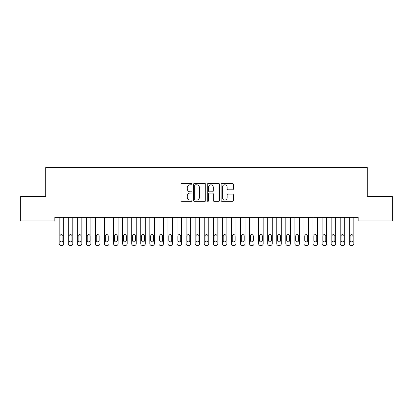 <?xml version="1.0" encoding="UTF-8"?>
<svg xmlns="http://www.w3.org/2000/svg" width="413" height="413" viewBox="0 0 413 413"><rect width="100%" height="100%" fill="white"/><g stroke="black" fill="none" stroke-linecap="round" stroke-linejoin="round"><path stroke-width="0.62" d="M191.993 184.162A0.625 0.625 0 0 0 191.374 183.542L181.916 183.542A0.888 0.888 0 0 0 181.028 184.43L181.028 200.45A0.888 0.888 0 0 0 181.916 201.338L191.374 201.338A0.625 0.625 0 0 0 191.993 200.713A0.625 0.625 0 0 0 191.374 200.093L190.15 200.093A2.85 2.85 0 0 1 187.301 197.244L187.301 195.912A2.85 2.85 0 0 1 190.15 193.062L191.374 193.062A0.625 0.625 0 0 0 191.993 192.437A0.625 0.625 0 0 0 191.374 191.818L190.15 191.818A2.85 2.85 0 0 1 187.301 188.968L187.301 187.631A2.85 2.85 0 0 1 190.15 184.787L191.374 184.787A0.625 0.625 0 0 0 191.993 184.162M232.509 189.815A0.888 0.888 0 0 0 233.397 188.922L233.397 184.43A0.888 0.888 0 0 0 232.509 183.542L222.008 183.542A0.888 0.888 0 0 0 221.115 184.43L221.115 200.45A0.888 0.888 0 0 0 222.008 201.338L232.509 201.338A0.888 0.888 0 0 0 233.397 200.45L233.397 195.019A0.888 0.888 0 0 0 232.509 194.131L228.012 194.131A0.888 0.888 0 0 0 227.124 195.019L227.124 197.713A2.38 2.38 0 0 1 224.744 200.093A2.38 2.38 0 0 1 222.364 197.713L222.364 187.166A2.38 2.38 0 0 1 224.744 184.787A2.38 2.38 0 0 1 227.124 187.166L227.124 188.922A0.888 0.888 0 0 0 228.012 189.815L232.509 189.815M358.174 217.372L54.826 217.372L54.826 220.996L20.65 220.996L20.65 196.521L45.76 196.521L45.76 167.508L367.24 167.508L367.24 196.521L392.35 196.521L392.35 220.996L358.174 220.996L358.174 217.372M205.72 184.43A0.888 0.888 0 0 0 204.833 183.542L194.332 183.542A0.888 0.888 0 0 0 193.439 184.43L193.439 200.45A0.888 0.888 0 0 0 194.332 201.338L204.833 201.338A0.888 0.888 0 0 0 205.72 200.45L205.72 184.43M208.167 183.542L218.668 183.542A0.888 0.888 0 0 1 219.561 184.43L219.561 200.45A0.888 0.888 0 0 1 218.668 201.338L214.177 201.338A0.888 0.888 0 0 1 213.284 200.45L213.284 193.95A0.888 0.888 0 0 0 212.396 193.062L209.417 193.062A0.888 0.888 0 0 0 208.524 193.95L208.524 200.713A0.625 0.625 0 0 1 207.899 201.338A0.625 0.625 0 0 1 207.28 200.713L207.28 184.43A0.888 0.888 0 0 1 208.167 183.542M195.308 184.787A0.625 0.625 0 0 0 194.688 185.411L194.688 199.469A0.625 0.625 0 0 0 195.308 200.093L196.598 200.093A2.85 2.85 0 0 0 199.448 197.244L199.448 187.631A2.85 2.85 0 0 0 196.598 184.787L195.308 184.787M213.284 187.213A2.38 2.38 0 0 0 210.904 184.833A2.38 2.38 0 0 0 208.524 187.213L208.524 190.925A0.888 0.888 0 0 0 209.417 191.818L212.396 191.818A0.888 0.888 0 0 0 213.284 190.925L213.284 187.213M59.178 243.68L59.178 217.372L59.178 243.68A1.812 1.812 179.5 0 0 60.995 245.492L61.898 245.492A1.812 1.812 179.5 0 0 63.71 243.68L63.71 217.372M59.993 240.418A1.451 1.451 0.5 0 0 61.444 241.868A1.451 1.451 0.5 0 0 62.895 240.418A1.451 1.451 -0.5 0 1 61.444 241.868A1.451 1.451 -0.5 0 1 59.993 240.418L59.993 236.066A1.451 1.451 -0.5 0 1 61.444 234.615A1.451 1.451 -0.5 0 1 62.895 236.066A1.451 1.451 0.5 0 0 61.444 234.615A1.451 1.451 0.5 0 0 59.993 236.066M62.895 236.066L62.895 240.418M60.995 245.492L61.898 245.492M68.248 243.68L68.248 217.372L68.248 243.68A1.812 1.812 179.5 0 0 70.06 245.492L70.964 245.492A1.812 1.812 179.5 0 0 72.781 243.68L72.781 217.372M69.064 240.418A1.451 1.451 0.5 0 0 70.515 241.868A1.451 1.451 0.5 0 0 71.965 240.418A1.451 1.451 -0.5 0 1 70.515 241.868A1.451 1.451 -0.5 0 1 69.064 240.418L69.064 236.066A1.451 1.451 -0.5 0 1 70.515 234.615A1.451 1.451 -0.5 0 1 71.965 236.066A1.451 1.451 0.5 0 0 70.515 234.615A1.451 1.451 0.5 0 0 69.064 236.066M77.314 243.68L77.314 217.372L77.314 243.68A1.812 1.812 179.5 0 0 79.126 245.492L80.029 245.492A1.812 1.812 179.5 0 0 81.846 243.68L81.846 217.372M78.129 240.418A1.451 1.451 0.5 0 0 79.58 241.868A1.451 1.451 0.5 0 0 81.031 240.418A1.451 1.451 -0.5 0 1 79.58 241.868A1.451 1.451 -0.5 0 1 78.129 240.418L78.129 236.066A1.451 1.451 -0.5 0 1 79.58 234.615A1.451 1.451 -0.5 0 1 81.031 236.066A1.451 1.451 0.5 0 0 79.58 234.615A1.451 1.451 0.5 0 0 78.129 236.066M71.965 236.066L71.965 240.418M70.06 245.492L70.964 245.492M81.031 236.066L81.031 240.418M79.126 245.492L80.029 245.492M86.379 243.68L86.379 217.372L86.379 243.68A1.812 1.812 179.5 0 0 88.191 245.492L89.1 245.492A1.812 1.812 179.5 0 0 90.912 243.68L90.912 217.372M87.195 240.418A1.451 1.451 0.5 0 0 88.645 241.868A1.451 1.451 0.5 0 0 90.096 240.418A1.451 1.451 -0.5 0 1 88.645 241.868A1.451 1.451 -0.5 0 1 87.195 240.418L87.195 236.066A1.451 1.451 -0.5 0 1 88.645 234.615A1.451 1.451 -0.5 0 1 90.096 236.066A1.451 1.451 0.5 0 0 88.645 234.615A1.451 1.451 0.5 0 0 87.195 236.066M95.444 243.68L95.444 217.372L95.444 243.68A1.812 1.812 179.5 0 0 97.256 245.492L98.165 245.492A1.812 1.812 179.5 0 0 99.977 243.68L99.977 217.372M96.26 240.418A1.451 1.451 0.5 0 0 97.711 241.868A1.451 1.451 0.5 0 0 99.161 240.418A1.451 1.451 -0.5 0 1 97.711 241.868A1.451 1.451 -0.5 0 1 96.26 240.418L96.26 236.066A1.451 1.451 -0.5 0 1 97.711 234.615A1.451 1.451 -0.5 0 1 99.161 236.066A1.451 1.451 0.5 0 0 97.711 234.615A1.451 1.451 0.5 0 0 96.26 236.066M90.096 236.066L90.096 240.418M88.191 245.492L89.1 245.492M99.161 236.066L99.161 240.418M97.256 245.492L98.165 245.492M104.51 243.68L104.51 217.372L104.51 243.68A1.812 1.812 179.5 0 0 106.322 245.492L107.23 245.492A1.812 1.812 179.5 0 0 109.042 243.68L109.042 217.372M105.325 240.418A1.451 1.451 0.5 0 0 106.776 241.868A1.451 1.451 0.5 0 0 108.227 240.418A1.451 1.451 -0.5 0 1 106.776 241.868A1.451 1.451 -0.5 0 1 105.325 240.418L105.325 236.066A1.451 1.451 -0.5 0 1 106.776 234.615A1.451 1.451 -0.5 0 1 108.227 236.066A1.451 1.451 0.5 0 0 106.776 234.615A1.451 1.451 0.5 0 0 105.325 236.066M108.227 236.066L108.227 240.418M106.322 245.492L107.23 245.492M113.575 243.68L113.575 217.372L113.575 243.68A1.812 1.812 179.5 0 0 115.387 245.492L116.296 245.492A1.812 1.812 179.5 0 0 118.108 243.68L118.108 217.372M114.391 240.418A1.451 1.451 0.5 0 0 115.841 241.868A1.451 1.451 0.5 0 0 117.292 240.418A1.451 1.451 -0.5 0 1 115.841 241.868A1.451 1.451 -0.5 0 1 114.391 240.418L114.391 236.066A1.451 1.451 -0.5 0 1 115.841 234.615A1.451 1.451 -0.5 0 1 117.292 236.066A1.451 1.451 0.5 0 0 115.841 234.615A1.451 1.451 0.5 0 0 114.391 236.066M117.292 236.066L117.292 240.418M115.387 245.492L116.296 245.492M122.64 243.68L122.64 217.372L122.64 243.68A1.812 1.812 179.5 0 0 124.452 245.492L125.361 245.492A1.812 1.812 179.5 0 0 127.173 243.68L127.173 217.372M123.456 240.418A1.451 1.451 0.5 0 0 124.907 241.868A1.451 1.451 0.5 0 0 126.357 240.418A1.451 1.451 -0.5 0 1 124.907 241.868A1.451 1.451 -0.5 0 1 123.456 240.418L123.456 236.066A1.451 1.451 -0.5 0 1 124.907 234.615A1.451 1.451 -0.5 0 1 126.357 236.066A1.451 1.451 0.5 0 0 124.907 234.615A1.451 1.451 0.5 0 0 123.456 236.066M131.706 243.68L131.706 217.372L131.706 243.68A1.812 1.812 179.5 0 0 133.518 245.492L134.426 245.492A1.812 1.812 179.5 0 0 136.238 243.68L136.238 217.372M132.521 240.418A1.451 1.451 0.5 0 0 133.972 241.868A1.451 1.451 0.5 0 0 135.423 240.418A1.451 1.451 -0.5 0 1 133.972 241.868A1.451 1.451 -0.5 0 1 132.521 240.418L132.521 236.066A1.451 1.451 -0.5 0 1 133.972 234.615A1.451 1.451 -0.5 0 1 135.423 236.066A1.451 1.451 0.5 0 0 133.972 234.615A1.451 1.451 0.5 0 0 132.521 236.066M140.771 243.68L140.771 217.372L140.771 243.68A1.812 1.812 179.5 0 0 142.588 245.492L143.492 245.492A1.812 1.812 179.5 0 0 145.304 243.68L145.304 217.372M141.587 240.418A1.451 1.451 0.5 0 0 143.037 241.868A1.451 1.451 0.5 0 0 144.488 240.418A1.451 1.451 -0.5 0 1 143.037 241.868A1.451 1.451 -0.5 0 1 141.587 240.418L141.587 236.066A1.451 1.451 -0.5 0 1 143.037 234.615A1.451 1.451 -0.5 0 1 144.488 236.066A1.451 1.451 0.5 0 0 143.037 234.615A1.451 1.451 0.5 0 0 141.587 236.066M149.836 243.68L149.836 217.372L149.836 243.68A1.812 1.812 179.5 0 0 151.654 245.492L152.557 245.492A1.812 1.812 179.5 0 0 154.369 243.68L154.369 217.372M150.652 240.418A1.451 1.451 0.5 0 0 152.103 241.868A1.451 1.451 0.5 0 0 153.553 240.418A1.451 1.451 -0.5 0 1 152.103 241.868A1.451 1.451 -0.5 0 1 150.652 240.418L150.652 236.066A1.451 1.451 -0.5 0 1 152.103 234.615A1.451 1.451 -0.5 0 1 153.553 236.066A1.451 1.451 0.5 0 0 152.103 234.615A1.451 1.451 0.5 0 0 150.652 236.066M158.902 243.68L158.902 217.372L158.902 243.68A1.812 1.812 179.5 0 0 160.719 245.492L161.622 245.492A1.812 1.812 179.5 0 0 163.44 243.68L163.44 217.372M159.723 240.418A1.451 1.451 0.5 0 0 161.173 241.868A1.451 1.451 0.5 0 0 162.619 240.418A1.451 1.451 -0.5 0 1 161.173 241.868A1.451 1.451 -0.5 0 1 159.723 240.418L159.723 236.066A1.451 1.451 -0.5 0 1 161.173 234.615A1.451 1.451 -0.5 0 1 162.619 236.066A1.451 1.451 0.5 0 0 161.173 234.615A1.451 1.451 0.5 0 0 159.723 236.066M167.972 243.68L167.972 217.372L167.972 243.68A1.812 1.812 179.5 0 0 169.784 245.492L170.688 245.492A1.812 1.812 179.5 0 0 172.505 243.68L172.505 217.372M168.788 240.418A1.451 1.451 0.5 0 0 170.239 241.868A1.451 1.451 0.5 0 0 171.689 240.418A1.451 1.451 -0.5 0 1 170.239 241.868A1.451 1.451 -0.5 0 1 168.788 240.418L168.788 236.066A1.451 1.451 -0.5 0 1 170.239 234.615A1.451 1.451 -0.5 0 1 171.689 236.066A1.451 1.451 0.5 0 0 170.239 234.615A1.451 1.451 0.5 0 0 168.788 236.066M177.038 243.68L177.038 217.372L177.038 243.68A1.812 1.812 179.5 0 0 178.85 245.492L179.758 245.492A1.812 1.812 179.5 0 0 181.57 243.68L181.57 217.372M177.853 240.418A1.451 1.451 0.5 0 0 179.304 241.868A1.451 1.451 0.5 0 0 180.755 240.418A1.451 1.451 -0.5 0 1 179.304 241.868A1.451 1.451 -0.5 0 1 177.853 240.418L177.853 236.066A1.451 1.451 -0.5 0 1 179.304 234.615A1.451 1.451 -0.5 0 1 180.755 236.066A1.451 1.451 0.5 0 0 179.304 234.615A1.451 1.451 0.5 0 0 177.853 236.066M186.103 243.68L186.103 217.372L186.103 243.68A1.812 1.812 179.5 0 0 187.915 245.492L188.824 245.492A1.812 1.812 179.5 0 0 190.636 243.68L190.636 217.372M186.919 240.418A1.451 1.451 0.5 0 0 188.369 241.868A1.451 1.451 0.5 0 0 189.82 240.418A1.451 1.451 -0.5 0 1 188.369 241.868A1.451 1.451 -0.5 0 1 186.919 240.418L186.919 236.066A1.451 1.451 -0.5 0 1 188.369 234.615A1.451 1.451 -0.5 0 1 189.82 236.066A1.451 1.451 0.5 0 0 188.369 234.615A1.451 1.451 0.5 0 0 186.919 236.066M195.168 243.68L195.168 217.372L195.168 243.68A1.812 1.812 179.5 0 0 196.98 245.492L197.889 245.492A1.812 1.812 179.5 0 0 199.701 243.68L199.701 217.372M195.984 240.418A1.451 1.451 0.5 0 0 197.435 241.868A1.451 1.451 0.5 0 0 198.885 240.418A1.451 1.451 -0.5 0 1 197.435 241.868A1.451 1.451 -0.5 0 1 195.984 240.418L195.984 236.066A1.451 1.451 -0.5 0 1 197.435 234.615A1.451 1.451 -0.5 0 1 198.885 236.066A1.451 1.451 0.5 0 0 197.435 234.615A1.451 1.451 0.5 0 0 195.984 236.066M126.357 236.066L126.357 240.418M124.452 245.492L125.361 245.492M135.423 236.066L135.423 240.418M133.518 245.492L134.426 245.492M144.488 236.066L144.488 240.418M142.588 245.492L143.492 245.492M153.553 236.066L153.553 240.418M151.654 245.492L152.557 245.492M162.619 236.066L162.619 240.418M160.719 245.492L161.622 245.492M171.689 236.066L171.689 240.418M169.784 245.492L170.688 245.492M180.755 236.066L180.755 240.418M178.85 245.492L179.758 245.492M189.82 236.066L189.82 240.418M187.915 245.492L188.824 245.492M198.885 236.066L198.885 240.418M196.98 245.492L197.889 245.492M204.234 243.68L204.234 217.372L204.234 243.68A1.812 1.812 179.5 0 0 206.046 245.492L206.954 245.492A1.812 1.812 179.5 0 0 208.766 243.68L208.766 217.372M205.049 240.418A1.451 1.451 0.5 0 0 206.5 241.868A1.451 1.451 0.5 0 0 207.951 240.418A1.451 1.451 -0.5 0 1 206.5 241.868A1.451 1.451 -0.5 0 1 205.049 240.418L205.049 236.066A1.451 1.451 -0.5 0 1 206.5 234.615A1.451 1.451 -0.5 0 1 207.951 236.066A1.451 1.451 0.5 0 0 206.5 234.615A1.451 1.451 0.5 0 0 205.049 236.066M207.951 236.066L207.951 240.418M206.046 245.492L206.954 245.492M213.299 243.68L213.299 217.372L213.299 243.68A1.812 1.812 179.5 0 0 215.111 245.492L216.02 245.492A1.812 1.812 179.5 0 0 217.832 243.68L217.832 217.372M214.115 240.418A1.451 1.451 0.5 0 0 215.565 241.868A1.451 1.451 0.5 0 0 217.016 240.418A1.451 1.451 -0.5 0 1 215.565 241.868A1.451 1.451 -0.5 0 1 214.115 240.418L214.115 236.066A1.451 1.451 -0.5 0 1 215.565 234.615A1.451 1.451 -0.5 0 1 217.016 236.066A1.451 1.451 0.5 0 0 215.565 234.615A1.451 1.451 0.5 0 0 214.115 236.066M217.016 236.066L217.016 240.418M215.111 245.492L216.02 245.492M222.364 243.68L222.364 217.372L222.364 243.68A1.812 1.812 179.5 0 0 224.176 245.492L225.085 245.492A1.812 1.812 179.5 0 0 226.897 243.68L226.897 217.372M223.18 240.418A1.451 1.451 0.5 0 0 224.631 241.868A1.451 1.451 0.5 0 0 226.081 240.418A1.451 1.451 -0.5 0 1 224.631 241.868A1.451 1.451 -0.5 0 1 223.18 240.418L223.18 236.066A1.451 1.451 -0.5 0 1 224.631 234.615A1.451 1.451 -0.5 0 1 226.081 236.066A1.451 1.451 0.5 0 0 224.631 234.615A1.451 1.451 0.5 0 0 223.18 236.066M226.081 236.066L226.081 240.418M224.176 245.492L225.085 245.492M231.43 243.68L231.43 217.372L231.43 243.68A1.812 1.812 179.5 0 0 233.242 245.492L234.15 245.492A1.812 1.812 179.5 0 0 235.962 243.68L235.962 217.372M232.245 240.418A1.451 1.451 0.5 0 0 233.696 241.868A1.451 1.451 0.5 0 0 235.147 240.418A1.451 1.451 -0.5 0 1 233.696 241.868A1.451 1.451 -0.5 0 1 232.245 240.418L232.245 236.066A1.451 1.451 -0.5 0 1 233.696 234.615A1.451 1.451 -0.5 0 1 235.147 236.066A1.451 1.451 0.5 0 0 233.696 234.615A1.451 1.451 0.5 0 0 232.245 236.066M235.147 236.066L235.147 240.418M233.242 245.492L234.15 245.492M240.495 243.68L240.495 217.372L240.495 243.68A1.812 1.812 179.5 0 0 242.312 245.492L243.216 245.492A1.812 1.812 179.5 0 0 245.028 243.68L245.028 217.372M241.311 240.418A1.451 1.451 0.5 0 0 242.761 241.868A1.451 1.451 0.5 0 0 244.212 240.418A1.451 1.451 -0.5 0 1 242.761 241.868A1.451 1.451 -0.5 0 1 241.311 240.418L241.311 236.066A1.451 1.451 -0.5 0 1 242.761 234.615A1.451 1.451 -0.5 0 1 244.212 236.066A1.451 1.451 0.5 0 0 242.761 234.615A1.451 1.451 0.5 0 0 241.311 236.066M244.212 236.066L244.212 240.418M242.312 245.492L243.216 245.492M249.56 243.68L249.56 217.372L249.56 243.68A1.812 1.812 179.5 0 0 251.378 245.492L252.281 245.492A1.812 1.812 179.5 0 0 254.098 243.68L254.098 217.372M250.381 240.418A1.451 1.451 0.5 0 0 251.827 241.868A1.451 1.451 0.5 0 0 253.277 240.418A1.451 1.451 -0.5 0 1 251.827 241.868A1.451 1.451 -0.5 0 1 250.381 240.418L250.381 236.066A1.451 1.451 -0.5 0 1 251.827 234.615A1.451 1.451 -0.5 0 1 253.277 236.066A1.451 1.451 0.5 0 0 251.827 234.615A1.451 1.451 0.5 0 0 250.381 236.066M253.277 236.066L253.277 240.418M251.378 245.492L252.281 245.492M258.631 243.68L258.631 217.372L258.631 243.68A1.812 1.812 179.5 0 0 260.443 245.492L261.346 245.492A1.812 1.812 179.5 0 0 263.164 243.68L263.164 217.372M259.447 240.418A1.451 1.451 0.5 0 0 260.897 241.868A1.451 1.451 0.5 0 0 262.348 240.418A1.451 1.451 -0.5 0 1 260.897 241.868A1.451 1.451 -0.5 0 1 259.447 240.418L259.447 236.066A1.451 1.451 -0.5 0 1 260.897 234.615A1.451 1.451 -0.5 0 1 262.348 236.066A1.451 1.451 0.5 0 0 260.897 234.615A1.451 1.451 0.5 0 0 259.447 236.066M262.348 236.066L262.348 240.418M260.443 245.492L261.346 245.492M267.696 243.68L267.696 217.372L267.696 243.68A1.812 1.812 179.5 0 0 269.508 245.492L270.412 245.492A1.812 1.812 179.5 0 0 272.229 243.68L272.229 217.372M268.512 240.418A1.451 1.451 0.5 0 0 269.963 241.868A1.451 1.451 0.5 0 0 271.413 240.418A1.451 1.451 -0.5 0 1 269.963 241.868A1.451 1.451 -0.5 0 1 268.512 240.418L268.512 236.066A1.451 1.451 -0.5 0 1 269.963 234.615A1.451 1.451 -0.5 0 1 271.413 236.066A1.451 1.451 0.5 0 0 269.963 234.615A1.451 1.451 0.5 0 0 268.512 236.066M271.413 236.066L271.413 240.418M269.508 245.492L270.412 245.492M276.762 243.68L276.762 217.372L276.762 243.68A1.812 1.812 179.5 0 0 278.574 245.492L279.482 245.492A1.812 1.812 179.5 0 0 281.294 243.68L281.294 217.372M277.577 240.418A1.451 1.451 0.5 0 0 279.028 241.868A1.451 1.451 0.5 0 0 280.479 240.418A1.451 1.451 -0.5 0 1 279.028 241.868A1.451 1.451 -0.5 0 1 277.577 240.418L277.577 236.066A1.451 1.451 -0.5 0 1 279.028 234.615A1.451 1.451 -0.5 0 1 280.479 236.066A1.451 1.451 0.5 0 0 279.028 234.615A1.451 1.451 0.5 0 0 277.577 236.066M280.479 236.066L280.479 240.418M278.574 245.492L279.482 245.492M285.827 243.68L285.827 217.372L285.827 243.68A1.812 1.812 179.5 0 0 287.639 245.492L288.548 245.492A1.812 1.812 179.5 0 0 290.36 243.68L290.36 217.372M286.643 240.418A1.451 1.451 0.5 0 0 288.093 241.868A1.451 1.451 0.5 0 0 289.544 240.418A1.451 1.451 -0.5 0 1 288.093 241.868A1.451 1.451 -0.5 0 1 286.643 240.418L286.643 236.066A1.451 1.451 -0.5 0 1 288.093 234.615A1.451 1.451 -0.5 0 1 289.544 236.066A1.451 1.451 0.5 0 0 288.093 234.615A1.451 1.451 0.5 0 0 286.643 236.066M289.544 236.066L289.544 240.418M287.639 245.492L288.548 245.492M294.892 243.68L294.892 217.372L294.892 243.68A1.812 1.812 179.5 0 0 296.704 245.492L297.613 245.492A1.812 1.812 179.5 0 0 299.425 243.68L299.425 217.372M295.708 240.418A1.451 1.451 0.5 0 0 297.159 241.868A1.451 1.451 0.5 0 0 298.609 240.418A1.451 1.451 -0.5 0 1 297.159 241.868A1.451 1.451 -0.5 0 1 295.708 240.418L295.708 236.066A1.451 1.451 -0.5 0 1 297.159 234.615A1.451 1.451 -0.5 0 1 298.609 236.066A1.451 1.451 0.5 0 0 297.159 234.615A1.451 1.451 0.5 0 0 295.708 236.066M298.609 236.066L298.609 240.418M296.704 245.492L297.613 245.492M303.958 243.68L303.958 217.372L303.958 243.68A1.812 1.812 179.5 0 0 305.77 245.492L306.678 245.492A1.812 1.812 179.5 0 0 308.49 243.68L308.49 217.372M304.773 240.418A1.451 1.451 0.5 0 0 306.224 241.868A1.451 1.451 0.5 0 0 307.675 240.418A1.451 1.451 -0.5 0 1 306.224 241.868A1.451 1.451 -0.5 0 1 304.773 240.418L304.773 236.066A1.451 1.451 -0.5 0 1 306.224 234.615A1.451 1.451 -0.5 0 1 307.675 236.066A1.451 1.451 0.5 0 0 306.224 234.615A1.451 1.451 0.5 0 0 304.773 236.066M307.675 236.066L307.675 240.418M305.77 245.492L306.678 245.492M313.023 243.68L313.023 217.372L313.023 243.68A1.812 1.812 179.5 0 0 314.835 245.492L315.744 245.492A1.812 1.812 179.5 0 0 317.556 243.68L317.556 217.372M313.839 240.418A1.451 1.451 0.5 0 0 315.289 241.868A1.451 1.451 0.5 0 0 316.74 240.418A1.451 1.451 -0.5 0 1 315.289 241.868A1.451 1.451 -0.5 0 1 313.839 240.418L313.839 236.066A1.451 1.451 -0.5 0 1 315.289 234.615A1.451 1.451 -0.5 0 1 316.74 236.066A1.451 1.451 0.5 0 0 315.289 234.615A1.451 1.451 0.5 0 0 313.839 236.066M316.74 236.066L316.74 240.418M314.835 245.492L315.744 245.492M322.088 243.68L322.088 217.372L322.088 243.68A1.812 1.812 179.5 0 0 323.9 245.492L324.809 245.492A1.812 1.812 179.5 0 0 326.621 243.68L326.621 217.372M322.904 240.418A1.451 1.451 0.5 0 0 324.355 241.868A1.451 1.451 0.5 0 0 325.805 240.418A1.451 1.451 -0.5 0 1 324.355 241.868A1.451 1.451 -0.5 0 1 322.904 240.418L322.904 236.066A1.451 1.451 -0.5 0 1 324.355 234.615A1.451 1.451 -0.5 0 1 325.805 236.066A1.451 1.451 0.5 0 0 324.355 234.615A1.451 1.451 0.5 0 0 322.904 236.066M325.805 236.066L325.805 240.418M323.9 245.492L324.809 245.492M331.154 243.68L331.154 217.372L331.154 243.68A1.812 1.812 179.5 0 0 332.971 245.492L333.874 245.492A1.812 1.812 179.5 0 0 335.686 243.68L335.686 217.372M331.969 240.418A1.451 1.451 0.5 0 0 333.42 241.868A1.451 1.451 0.5 0 0 334.871 240.418A1.451 1.451 -0.5 0 1 333.42 241.868A1.451 1.451 -0.5 0 1 331.969 240.418L331.969 236.066A1.451 1.451 -0.5 0 1 333.42 234.615A1.451 1.451 -0.5 0 1 334.871 236.066A1.451 1.451 0.5 0 0 333.42 234.615A1.451 1.451 0.5 0 0 331.969 236.066M334.871 236.066L334.871 240.418M332.971 245.492L333.874 245.492M340.219 243.68L340.219 217.372L340.219 243.68A1.812 1.812 179.5 0 0 342.036 245.492L342.94 245.492A1.812 1.812 179.5 0 0 344.752 243.68L344.752 217.372M341.035 240.418A1.451 1.451 0.5 0 0 342.485 241.868A1.451 1.451 0.5 0 0 343.936 240.418A1.451 1.451 -0.5 0 1 342.485 241.868A1.451 1.451 -0.5 0 1 341.035 240.418L341.035 236.066A1.451 1.451 -0.5 0 1 342.485 234.615A1.451 1.451 -0.5 0 1 343.936 236.066A1.451 1.451 0.5 0 0 342.485 234.615A1.451 1.451 0.5 0 0 341.035 236.066M343.936 236.066L343.936 240.418M342.036 245.492L342.94 245.492M349.29 243.68L349.29 217.372L349.29 243.68A1.812 1.812 179.5 0 0 351.102 245.492L352.005 245.492A1.812 1.812 179.5 0 0 353.822 243.68L353.822 217.372M350.105 240.418A1.451 1.451 0.5 0 0 351.556 241.868A1.451 1.451 0.5 0 0 353.007 240.418A1.451 1.451 -0.5 0 1 351.556 241.868A1.451 1.451 -0.5 0 1 350.105 240.418L350.105 236.066A1.451 1.451 -0.5 0 1 351.556 234.615A1.451 1.451 -0.5 0 1 353.007 236.066A1.451 1.451 0.5 0 0 351.556 234.615A1.451 1.451 0.5 0 0 350.105 236.066M353.007 236.066L353.007 240.418M351.102 245.492L352.005 245.492"/></g></svg>
